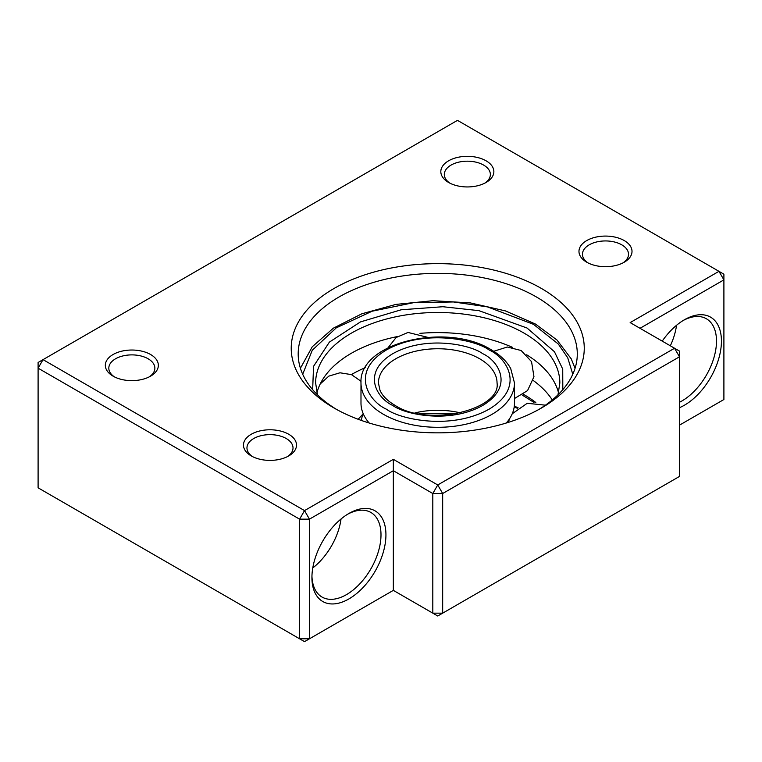 <?xml version="1.0" encoding="UTF-8"?>
<svg xmlns="http://www.w3.org/2000/svg" width="762" height="762" viewBox="0 0 762 762"><rect width="100%" height="100%" fill="white"/><g stroke="black" fill="none" stroke-linecap="round" stroke-linejoin="round"><path stroke-width="1.14" d="M506.311 423.005A76.752 44.31 0 0 0 507.844 421.138A76.752 44.31 0 0 0 514.493 403.098L514.493 382.991A76.752 44.31 0 0 1 467.106 423.929A76.752 44.31 0 0 1 383.467 414.328A76.752 44.31 0 0 1 360.988 382.991C358.597 342.167 447.313 322.088 491.147 349.739C500.12 354.921 506.644 361.188 510.702 368.541L514.493 382.991M512.235 413.756A76.752 44.31 180 0 1 512.235 413.766L527.218 403.288L545.421 405.184M360.988 382.991L360.988 403.098A76.752 44.31 0 0 0 367.636 421.138A76.752 44.31 0 0 0 369.16 423.005M361.302 420.414A76.752 44.31 180 0 1 363.236 413.756L358.13 419.262M533.181 380.448A122.101 70.495 180 0 1 552.269 399.974M558.556 392.868A122.101 70.495 0 0 0 549.269 374.409A122.101 70.495 0 0 0 526.675 354.797M512.578 347.396A122.101 70.495 0 0 0 419.891 333.356M397.478 336.547A122.101 70.495 0 0 0 326.203 374.409A122.101 70.495 0 0 0 316.925 392.868M351.368 374.59A122.101 70.495 180 0 1 365.255 367.684M514.179 407.099A146.523 84.601 180 0 1 517.35 408.251M514.302 406.222A139.551 80.572 180 0 1 518.065 407.699M336.652 409.48A139.551 80.572 180 0 1 298.19 353.939A139.551 80.572 180 0 1 384.334 279.502A139.551 80.572 180 0 1 536.419 296.97A139.551 80.572 180 0 1 577.291 353.939A139.551 80.572 180 0 1 538.82 409.48M679.494 402.26A48.844 28.204 120 0 0 681.961 400.936A48.844 28.204 120 0 0 716.499 341.119A48.844 28.204 120 0 0 706.384 318.764A48.844 28.204 120 0 0 683.171 320.507M679.494 407.68A52.33 30.213 120 0 0 721.433 341.119A52.33 30.213 120 0 0 684.428 319.754A52.33 30.213 120 0 0 662.226 341.119M348.929 513.455L348.929 513.455A52.33 30.213 120 0 0 311.925 577.548A52.33 30.213 120 0 0 348.929 598.913A52.33 30.213 120 0 0 385.934 534.819A52.33 30.213 120 0 0 348.929 513.455M311.944 576.082A48.844 28.204 120 0 0 322.04 597.056A48.844 28.204 120 0 0 346.462 594.636A48.844 28.204 120 0 0 378.371 551.602A48.844 28.204 120 0 0 370.884 512.464A48.844 28.204 120 0 0 347.672 514.207M334.127 408.061L334.127 408.061A146.523 84.601 180 0 1 334.127 288.427A146.523 84.601 180 0 1 541.353 288.427A146.523 84.601 180 0 1 541.353 408.061A146.523 84.601 180 0 1 334.127 408.061M114.414 376.866A23.022 13.297 180 0 1 108.814 368.179A23.022 13.297 180 0 1 123.034 355.902A23.022 13.297 180 0 1 148.123 358.778A23.022 13.297 180 0 1 154.867 368.179A23.022 13.297 180 0 1 149.266 376.866M252.565 456.628A23.022 13.297 180 0 1 246.964 447.942A23.022 13.297 180 0 1 261.175 435.654A23.022 13.297 180 0 1 286.274 438.541A23.022 13.297 180 0 1 293.018 447.942A23.022 13.297 180 0 1 287.417 456.628M449.913 183.166A23.022 13.297 180 0 1 444.313 174.479A23.022 13.297 180 0 1 458.534 162.201A23.022 13.297 180 0 1 483.622 165.078A23.022 13.297 180 0 1 490.366 174.479A23.022 13.297 180 0 1 484.765 183.166M588.064 262.928A23.022 13.297 180 0 1 582.463 254.241A23.022 13.297 180 0 1 596.675 241.954A23.022 13.297 180 0 1 621.773 244.84A23.022 13.297 180 0 1 628.517 254.241A23.022 13.297 180 0 1 622.916 262.928M676.542 325.288A48.844 28.204 -60 0 1 670.331 345.796M341.043 518.989A48.844 28.204 -60 0 1 312.772 567.947M113.09 376.161A26.518 15.307 180 0 1 113.09 376.152A26.518 15.307 180 0 1 113.09 354.511A26.518 15.307 180 0 1 150.59 354.511A26.518 15.307 180 0 1 150.59 376.152A26.518 15.307 180 0 1 113.09 376.161M251.241 455.914L251.241 455.914A26.518 15.307 180 0 1 251.241 434.264A26.518 15.307 180 0 1 288.741 434.264A26.518 15.307 180 0 1 288.741 455.914A26.518 15.307 180 0 1 251.241 455.914M448.589 182.461L448.589 182.461A26.518 15.307 180 0 1 448.589 160.811A26.518 15.307 180 0 1 486.089 160.811A26.518 15.307 180 0 1 486.089 182.461A26.518 15.307 180 0 1 448.589 182.461M586.74 262.214L586.74 262.214A26.518 15.307 180 0 1 586.74 240.563A26.518 15.307 180 0 1 624.24 240.563A26.518 15.307 180 0 1 624.24 262.214A26.518 15.307 180 0 1 586.74 262.214M304.524 510.607L309.458 519.151L393.335 470.726L432.806 493.519L442.674 493.519L679.494 356.787L679.494 351.092L674.561 348.244L437.74 484.965L442.674 493.519L442.674 613.153L432.806 613.153L437.74 616.001L679.494 476.421L679.494 356.787L674.561 348.244L630.155 322.602L718.966 271.329L723.9 274.177L723.9 279.873L718.966 271.329L457.476 120.358L43.034 359.635L38.1 368.179L299.59 519.151L304.524 510.607L43.034 359.635L38.1 362.483L38.1 487.823L304.524 641.642L309.458 638.794L309.458 519.151L299.59 519.151L299.59 638.794L309.458 638.794L393.335 590.369L393.335 459.334L304.524 510.607M393.335 590.369L432.806 613.153L432.806 493.519L437.74 484.965L393.335 459.334M640.023 328.298L723.9 279.873L723.9 399.517L679.494 425.148M460.543 412.909A59.312 34.242 0 0 0 414.938 412.909M378.428 382.991A59.312 34.242 180 0 1 415.042 351.358A59.312 34.242 180 0 1 479.679 358.778A59.312 34.242 180 0 1 497.043 382.991C501.358 408.994 429.158 427.977 394.935 405.289C387.325 400.783 382.343 395.745 379.971 390.201L378.428 382.991M482.641 353.654C471.307 345.034 426.682 334.823 392.84 353.654C360.226 373.19 377.904 398.955 392.84 405.498C404.174 414.118 448.789 424.329 482.641 405.498C515.255 385.953 497.576 360.197 482.641 353.654M386.429 409.204C369.36 401.726 349.148 372.285 386.429 349.948C425.11 328.432 476.107 340.09 489.052 349.948C506.12 357.426 526.332 386.867 489.052 409.204C450.371 430.721 399.374 419.052 386.429 409.204M302.695 374.237L312.287 350.225L336.271 327.851L372.17 311.201L413.585 302.676L453.523 301.962L487.47 306.886L533.457 324.317L558.279 344.014L567.738 357.807L572.786 374.237M317.487 394.821L315.63 382.991A122.101 70.495 180 0 1 391.011 317.859A122.101 70.495 180 0 1 524.085 333.146A122.101 70.495 180 0 1 559.841 382.991L557.984 394.821M562.813 389.668L562.727 369.122L554.46 351.739L527.037 328.022L478.955 310.658L442.865 306.724L401.183 309.782L360.483 321.897L329.384 342.119L313.544 366.332L312.658 389.668M535.819 402.527A122.101 70.495 0 0 0 524.085 394.678A122.101 70.495 0 0 0 523.456 394.316M456.505 413.756L418.967 413.756M361.036 381.276L351.482 374.628L339.985 372.789L328.822 376.123L320.221 383.953M427.615 337.309L408.003 332.451L396.097 337.537L388.077 347.72M514.493 398.526L527.552 390.601L533.962 376.733L531.543 361.655L521.132 350.51L507.311 347.015L493.69 351.292M575.062 368.256L571.233 358.854L557.012 340.052L535.553 324.107L505.406 310.896L470.364 302.914L432.959 300.704L395.897 304.409L361.874 313.782L333.327 328.193L312.296 346.729L300.409 368.256M534.019 402.45L522.303 395.107M508.378 422.358L509.549 418.748"/></g></svg>
